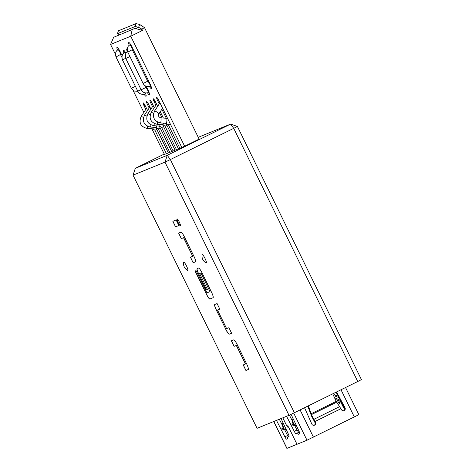 <?xml version="1.0" encoding="UTF-8"?>
<svg xmlns="http://www.w3.org/2000/svg" width="472" height="472" viewBox="0 0 472 472"><rect width="100%" height="100%" fill="white"/><g stroke="black" fill="none" stroke-linecap="round" stroke-linejoin="round"><path stroke-width="0.71" d="M116.035 56.97L120.507 54.463C120.224 52.563 119.44 50.958 118.153 49.66L118.142 49.666C115.764 50.87 115.05 53.312 115.994 56.982L131.328 88.282L134.373 91.072L137.812 91.261M124.614 52.545L124.602 52.551C122.218 53.749 121.493 56.192 122.437 59.879L137.771 91.179L141.04 89.615M129.924 44.864L129.912 44.869C131.21 46.167 131.995 47.766 132.278 49.666L127.764 52.185C126.82 48.516 127.534 46.079 129.912 44.869M177.029 218.837A3.811 0.673 -116.2 0 0 178.127 222.483A3.811 0.673 -116.2 0 0 180.387 225.663M179.289 222.017A3.811 0.673 -116.2 0 0 176.976 218.849A3.811 0.673 -116.2 0 0 178.038 222.524A3.811 0.673 -116.2 0 0 180.351 225.693A3.811 0.673 -116.2 0 0 179.289 222.017M150.002 86.335A2.82 0.496 -116.2 0 0 150.332 86.506A2.82 0.496 -116.2 0 0 149.547 83.786A2.82 0.496 -116.2 0 0 147.872 81.438M148.055 92.654A2.82 0.496 -116.2 0 0 148.379 92.819A2.82 0.496 -116.2 0 0 147.6 90.099A2.82 0.496 -116.2 0 0 145.901 87.757M163.548 126.655L161.654 127.552L173.153 151.028L175.053 150.137M152.792 128.838A2.561 0.407 -85.8 0 0 152.828 128.85L154.963 130.278L166.427 153.772L168.327 152.875L155.872 127.458M170.274 123.918L168.38 124.809L179.879 148.291L181.779 147.394M166.911 125.286L165.017 126.183L176.516 149.659L178.416 148.763L165.961 123.345M160.185 128.024L158.291 128.921L169.79 152.397L171.69 151.506L159.235 126.083M336.07 392.185L344.519 407.967L345.026 407.767A2.053 2.018 -112.2 0 1 344.023 410.622A2.053 2.018 -112.2 0 1 341.48 409.696L336.748 402.138L311.367 414.64L311.567 416.133L315.036 422.682L315.538 422.475A2.053 2.018 -112.2 0 1 314.464 425.189A2.053 2.018 -112.2 0 1 311.844 424.11L304.54 407.725M282.822 417.82L286.699 425.732L287.566 426.93L287.613 425.803L288.61 427.166L297 444.288L288.575 427.178L287.708 425.986L287.654 427.113L286.663 425.75L282.787 417.832M202.234 254.632A4.614 0.814 63.8 0 1 205.025 258.467A4.614 0.814 63.8 0 1 206.293 262.916A4.614 0.814 63.8 0 1 206.069 262.88A7.688 7.688 0 0 1 202.11 254.845A4.614 0.814 63.8 0 1 202.234 254.632M183.744 262.166A4.614 0.814 63.8 0 1 186.528 266.002A4.614 0.814 63.8 0 1 187.803 270.45A4.614 0.814 63.8 0 1 187.579 270.415A7.688 7.688 0 0 1 183.62 262.379A4.614 0.814 63.8 0 1 183.744 262.166M169.749 152.308L168.333 152.881M173.106 150.934L171.696 151.512M176.469 149.565L175.059 150.143L162.598 124.714M179.832 148.196L178.422 148.774M166.386 153.677L164.462 154.456L151.884 128.779M184.64 146.237L199.125 139.104L144.715 28.049A7.688 7.57 -112.2 0 0 144.497 27.636L141.871 29.134A4.614 4.543 -112.2 0 1 142.001 29.382L142.514 30.432L130.744 36.226L184.64 146.237L181.785 147.406L158.557 99.993A3.074 0.543 -116.2 0 0 156.692 97.439A3.074 0.543 -116.2 0 0 157.548 100.406L159.265 103.911M135.092 26.497L136.054 23.6L139.606 24.444L138.644 27.341L135.092 26.497L117.434 33.689L119.416 34.704M136.054 23.6L118.401 30.792L117.434 33.689M135.588 28.585L138.644 27.341L141.871 29.134M139.606 24.444L144.497 27.636M150.922 109.109L148.468 104.1A3.074 0.543 -116.2 0 0 146.603 101.551A3.074 0.543 -116.2 0 0 147.459 104.513L149.176 108.023M154.285 107.74L151.831 102.731A3.074 0.543 -116.2 0 0 149.966 100.176A3.074 0.543 -116.2 0 0 150.822 103.144L152.539 106.654M157.648 106.371L155.194 101.362A3.074 0.543 -116.2 0 0 153.329 98.807A3.074 0.543 -116.2 0 0 154.185 101.775L155.902 105.285M159.571 112.767L162.097 117.923M163.353 118.012L160.262 111.711M161.884 109.256L166.28 118.23M132.178 29.736L130.744 36.226L110.572 44.445L113.681 37.27L134.892 28.397L113.681 37.27M143.848 112.377L133.063 90.358M115.416 54.339L110.572 44.445M147.559 110.477L145.105 105.474A3.074 0.543 -116.2 0 0 143.24 102.92A3.074 0.543 -116.2 0 0 144.096 105.881L145.813 109.392M139.582 93.362A5.127 0.903 -116.2 0 0 139.588 93.362A5.127 0.903 -116.2 0 0 139.624 93.338A5.127 0.903 -116.2 0 1 139.582 93.367L139.588 93.362A5.127 0.903 -116.2 0 1 137.671 91.297M122.124 55.672L120.124 51.596A5.127 0.903 -116.2 0 0 117.021 47.342A5.127 0.903 -116.2 0 0 117.015 47.342L117.009 47.347A5.127 0.903 -116.2 0 0 117.487 50.12M147.494 92.819A5.127 0.903 -116.2 0 0 149.4 94.89L149.412 94.884A5.127 0.903 -116.2 0 0 149.412 94.884A5.127 0.903 -116.2 0 0 147.984 89.94L146.202 86.305M127.228 48.982A5.127 0.903 -116.2 0 0 126.838 48.864A5.127 0.903 -116.2 0 0 126.832 48.864M149.441 86.5A5.127 0.903 -116.2 0 0 151.347 88.571L151.359 88.571A5.127 0.903 -116.2 0 0 151.359 88.571A5.127 0.903 -116.2 0 0 149.931 83.627L131.894 46.805A5.127 0.903 -116.2 0 0 128.785 42.545A5.127 0.903 -116.2 0 0 128.785 42.551L128.779 42.551A5.127 0.903 -116.2 0 0 129.257 45.324M146.043 96.253A5.127 0.903 -116.2 0 0 146.049 96.253A5.127 0.903 -116.2 0 0 145.346 92.913A5.127 0.903 -116.2 0 1 146.037 96.258L146.049 96.253M125.941 53.253A5.127 0.903 -116.2 0 0 123.475 50.233A5.127 0.903 -116.2 0 0 123.469 50.233A5.127 0.903 -116.2 0 0 123.941 53.006M134.892 28.397L142.514 30.432M151.347 88.571A5.127 0.903 -116.2 0 0 149.925 83.632L131.883 46.811A5.127 0.903 -116.2 0 0 128.779 42.551M149.4 94.89A5.127 0.903 -116.2 0 0 147.978 89.945L146.19 86.299M127.228 48.994A5.127 0.903 -116.2 0 0 126.832 48.87A5.127 0.903 -116.2 0 0 127.304 51.637M144.692 94.022A2.82 0.496 -116.2 0 0 145.016 94.188A2.82 0.496 -116.2 0 0 144.81 92.807M144.131 94.194A5.127 0.903 -116.2 0 0 146.037 96.258M125.935 53.265A5.127 0.903 -116.2 0 0 123.469 50.239L123.475 50.233M122.118 55.69L120.112 51.601A5.127 0.903 -116.2 0 0 117.009 47.347M164.268 154.055L135.316 168.315L167.259 155.3L230.625 124.089L198.246 137.311M236.307 345.439L245.304 363.641L245.422 364.036L243.198 364.944L245.906 370.467L248.26 369.505A5.741 1.015 -116.2 0 0 248.272 369.499A5.741 1.015 -116.2 0 0 246.673 363.965L237.204 344.637A5.741 1.015 -116.2 0 0 233.734 339.864L231.386 340.819L234.088 346.348L236.401 345.398L236.649 345.74L245.511 363.995M225.793 329.409A5.741 1.015 -116.2 0 0 229.256 334.176L231.61 333.22L228.908 327.698L226.684 328.601L226.436 328.258L217.692 310.399L217.574 310.004L219.799 309.101L217.09 303.579L214.736 304.534A5.741 1.015 -116.2 0 0 214.725 304.54A5.741 1.015 -116.2 0 0 216.318 310.074L225.881 329.362A5.741 1.015 -116.2 0 0 229.351 334.135L231.61 333.214M217.663 309.962L219.793 309.095M206.417 294.227A5.741 1.015 -116.2 0 0 209.887 299L213.084 297.702A5.741 1.015 -116.2 0 0 213.096 297.696A5.741 1.015 -116.2 0 0 211.497 292.162L202.028 272.828A5.741 1.015 -116.2 0 0 198.559 268.055L197.148 268.633A5.741 1.015 -116.2 0 0 197.137 268.639A5.741 1.015 -116.2 0 0 198.73 274.173L206.488 290.003L207.497 289.596L199.803 273.896L199.691 273.5L200.836 273.034L201.084 273.371L209.833 291.23L209.946 291.625L207.019 292.817L206.771 292.481L196.063 270.621L195.054 271.028L206.512 294.186A5.741 1.015 -116.2 0 0 209.975 298.959L213.126 297.673M199.78 273.453L200.924 272.987L201.172 273.329L210.034 291.584M183.543 237.735L192.541 255.93L192.653 256.325L190.434 257.234L193.137 262.757L195.491 261.795A5.741 1.015 -116.2 0 0 195.502 261.789A5.741 1.015 -116.2 0 0 193.909 256.261L184.44 236.926A5.741 1.015 -116.2 0 0 180.971 232.153L178.617 233.115L181.325 238.637L183.632 237.687L183.879 238.03L192.741 256.284M178.847 225.51L176.139 219.987L172.846 221.327L175.549 226.855L178.847 225.51M257.069 428.31L289.012 415.301L164.988 162.138L133.045 175.147L257.069 428.31M237.404 126.461L230.625 124.089L233.723 128.349L170.357 159.565L294.38 412.729L357.746 381.512L233.723 128.349L237.404 126.461L361.428 379.624L357.746 381.512M294.38 412.729L289.012 415.301M135.316 168.315L133.045 175.147M164.988 162.138L170.357 159.565L167.259 155.3L164.988 162.138M333.267 393.571L336.206 396.451L339.067 397.784M334.577 397.766L340.43 400.327M284.704 429.732L286.056 429.195M294.788 425.62L296.145 425.089M307.762 406.138L311.567 416.133M282.887 422.469L281.837 429.001L283.011 428.523L284.232 425.325M284.74 429.756L281.837 429.001L284.787 429.756M292.976 418.363L291.926 424.894L293.1 424.416L294.322 421.213M294.829 425.65L291.879 424.9L294.876 425.644M308.411 405.814L311.107 413.773L310.104 412.852M339.74 406.593L313.957 419.289L311.367 414.64L311.107 413.773L336.206 401.406L332.731 393.837M334.329 397.217L336.206 396.451L337.167 394.232M336.206 401.406L336.748 402.138M336.495 392.975L335.981 392.232M314.977 424.476L314.618 424.971M340.949 408.717L315.089 421.455L313.957 419.289L314.157 420.782M315.538 422.475L315.089 421.455L314.588 421.661M338.029 399.277L338.501 400.203A3.074 0.543 63.8 0 1 339.474 403.407A3.074 0.543 63.8 0 1 337.728 401.094L338.701 400.616M336.453 398.586L337.728 401.094M339.657 399.99L343.315 407.171L343.929 406.864M344.731 409.336A3.074 0.543 63.8 0 1 343.315 407.171M289.041 436.346L287.424 437.143A3.074 0.543 63.8 0 1 287.672 438.7A3.074 0.543 63.8 0 1 287.666 438.7L286.598 439.137A3.074 0.543 63.8 0 1 284.864 436.818L287.578 435.485L284.651 429.738M282.297 425.107L279.312 419.248M287.578 435.485L288.28 436.724M299.378 432.045L298.705 432.317L296.965 430.004L294.74 425.626M292.38 421L289.389 415.118M314.087 425.337C315.107 424.712 315.426 423.832 315.036 422.682M343.646 410.776C344.731 410.091 345.02 409.153 344.519 407.967M281.041 418.546L288.221 433.797A3.074 0.543 63.8 0 1 288.958 436.517A3.074 0.543 63.8 0 1 288.952 436.523L287.424 437.143M284.864 436.818L276.498 420.399M273.719 421.531L286.882 448.4L296.965 444.299M288.014 425.726L287.572 425.939M291.071 414.316L298.965 431.078A3.074 0.543 63.8 0 1 299.702 433.797L298.628 434.234A3.074 0.543 63.8 0 1 297.513 433.036L295.991 433.656A3.074 0.543 63.8 0 1 294.251 431.337L286.587 416.286M299.401 432.104L297.513 433.036M297 444.288L306.983 440.217L358.856 414.681L345.551 387.518M336.56 391.949L345.026 407.767M172.941 221.291L175.549 226.855M175.643 226.808L178.841 225.504M178.711 233.074L181.325 238.637M181.413 238.59L183.632 237.687M190.529 257.193L193.137 262.757M193.231 262.709L195.491 261.795M195.148 270.993L206.512 294.186M197.196 268.615A5.741 1.015 -116.2 0 0 198.824 274.126L206.488 290.003M206.577 289.961L207.491 289.59M214.784 304.517A5.741 1.015 -116.2 0 0 216.412 310.027L225.881 329.362M231.475 340.784L234.088 346.348M234.177 346.3L236.401 345.398M243.292 364.903L245.906 370.467M245.995 370.42L248.302 369.482M150.326 127.039A2.561 0.407 -85.8 0 0 150.361 127.051A2.561 0.407 -85.8 0 0 150.391 127.045A2.561 0.407 -85.8 0 0 150.922 124.921M144.491 115.15A2.561 0.378 33.4 0 1 144.503 115.109A2.561 0.378 33.4 0 1 144.532 115.085A2.561 0.378 33.4 0 1 146.81 116.183M156.155 127.469A2.561 0.407 -85.8 0 0 156.191 127.475A2.561 0.407 -85.8 0 0 156.22 127.469A2.561 0.407 -85.8 0 0 156.686 125.9M141.169 89.786L145.736 87.556L144.721 85.479M125.835 58.487L129.888 56.528M157.052 124.301A2.561 0.407 -85.8 0 0 157.088 124.313A2.561 0.407 -85.8 0 0 157.117 124.307A2.561 0.407 -85.8 0 0 157.648 122.177M151.217 112.407A2.561 0.378 33.4 0 1 151.229 112.371A2.561 0.378 33.4 0 1 151.258 112.348A2.561 0.378 33.4 0 1 153.536 113.439M162.881 124.726A2.561 0.407 -85.8 0 0 162.911 124.738A2.561 0.407 -85.8 0 0 162.946 124.732A2.561 0.407 -85.8 0 0 163.406 123.157M137.806 91.161L137.771 91.179C139.423 93.957 141.795 94.878 144.892 93.946M160.415 122.932A2.561 0.407 -85.8 0 0 160.45 122.938A2.561 0.407 -85.8 0 0 160.48 122.932A2.561 0.407 -85.8 0 0 161.052 120.313A2.561 0.407 -85.8 0 0 160.822 117.829A2.561 0.407 -85.8 0 0 160.793 117.835M154.58 111.038A2.561 0.378 33.4 0 1 154.592 111.003A2.561 0.378 33.4 0 1 154.621 110.979A2.561 0.378 33.4 0 1 157.046 112.171A2.561 0.378 33.4 0 1 158.869 113.823A2.561 0.378 33.4 0 1 158.84 113.846M146.963 128.408A2.561 0.407 -85.8 0 0 146.999 128.419A2.561 0.407 -85.8 0 0 147.028 128.413A2.561 0.407 -85.8 0 0 147.559 126.29M141.128 116.519A2.561 0.378 33.4 0 1 141.14 116.478A2.561 0.378 33.4 0 1 141.169 116.454A2.561 0.378 33.4 0 1 143.447 117.552M153.689 125.67A2.561 0.407 -85.8 0 0 153.725 125.682A2.561 0.407 -85.8 0 0 153.754 125.676A2.561 0.407 -85.8 0 0 154.285 123.546M147.854 113.781A2.561 0.378 33.4 0 1 147.866 113.74A2.561 0.378 33.4 0 1 147.895 113.717A2.561 0.378 33.4 0 1 150.173 114.814M166.244 123.357A2.561 0.407 -85.8 0 0 166.274 123.369A2.561 0.407 -85.8 0 0 166.309 123.363A2.561 0.407 -85.8 0 0 166.876 120.743A2.561 0.407 -85.8 0 0 166.651 118.254A2.561 0.407 -85.8 0 0 166.616 118.26M146.509 108.342L141.14 116.478C138.62 122.661 140.573 126.644 146.999 128.419L152.828 128.85A2.561 0.407 -85.8 0 0 152.857 128.844A2.561 0.407 -85.8 0 0 153.323 127.269M154.963 130.278L156.828 129.393M159.518 126.101A2.561 0.407 -85.8 0 0 159.548 126.107A2.561 0.407 -85.8 0 0 159.583 126.101A2.561 0.407 -85.8 0 0 160.049 124.525M143.134 83.467L147.701 81.231L132.367 49.932M127.8 52.168L143.099 83.491C144.786 86.27 147.152 87.196 150.202 86.258L150.202 86.258M140.65 29.937L142.001 29.382M122.478 59.867L125.705 58.31M131.369 88.27L135.387 86.317M283.011 428.523L285.961 429.278M293.1 424.416L296.05 425.166M308.517 406.351L308.098 405.967M287.749 438.571L286.598 439.137M273.807 421.49L286.976 448.37M299.779 433.674L298.628 434.234M294.251 431.337L296.965 430.004M298.705 432.317L295.991 433.656M300.092 409.914L313.426 437.131M306.983 440.217L293.678 413.065M341.002 389.754L354.342 416.977M148.432 104.035L147.459 104.513M155.158 101.291L154.185 101.775M158.521 99.922L157.548 100.406M145.069 105.403L144.096 105.881M151.795 102.66L150.822 103.144M158.291 128.921L156.191 127.475L150.361 127.051C143.936 125.275 141.983 121.292 144.503 115.109L149.872 106.967M148.639 92.406L148.279 92.565C145.158 93.509 142.786 92.583 141.134 89.81L125.8 58.51C124.856 54.823 125.581 52.38 127.965 51.182M165.017 126.183L162.911 124.738L157.088 124.313C150.662 122.531 148.709 118.555 151.229 112.371L156.598 104.229M168.38 124.809L166.274 123.369L160.45 122.938C154.025 121.162 152.072 117.18 154.592 111.003L159.961 102.861M161.654 127.552L159.548 126.107L153.725 125.682C147.299 123.9 145.346 119.923 147.866 113.74L153.235 105.598M167.566 118.378L160.822 117.829C158.621 117.056 157.972 115.723 158.869 113.823L162.58 108.2M148.308 81.497L147.701 81.231M121.859 57.301L120.596 54.728M146.344 87.821L145.736 87.556M144.916 93.94L145.276 93.775M150.243 86.246L150.603 86.081"/></g></svg>

